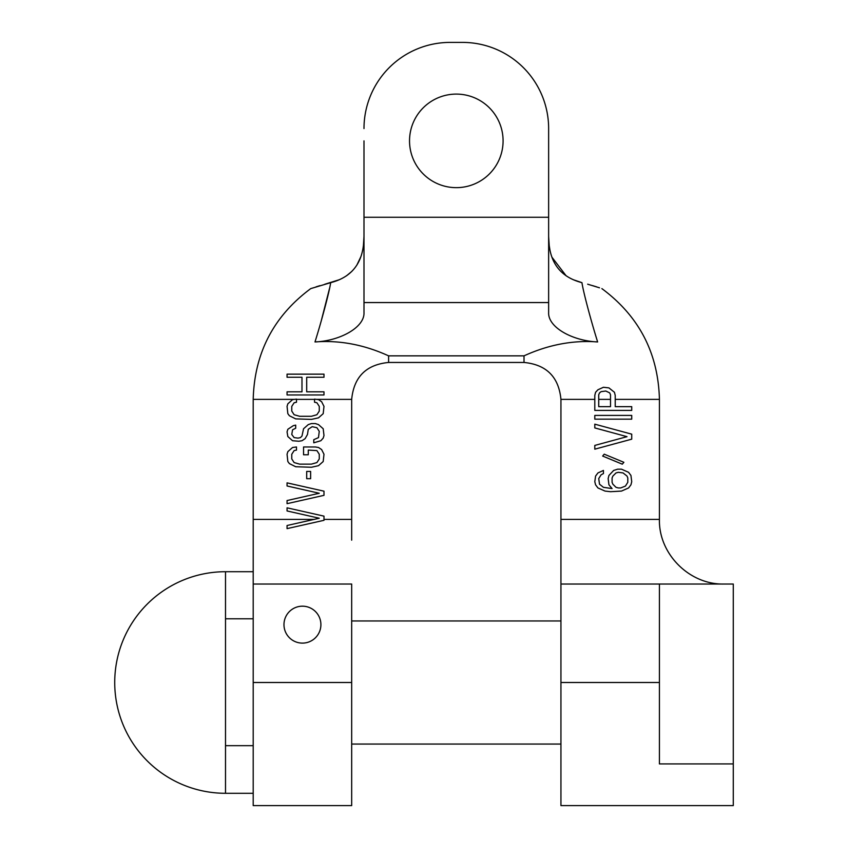 <?xml version="1.0" encoding="UTF-8"?>
<svg xmlns="http://www.w3.org/2000/svg" width="848" height="848" viewBox="0 0 848 848"><rect width="100%" height="100%" fill="white"/><g stroke="black" fill="none" stroke-linecap="round" stroke-linejoin="round"><path stroke-width="1.27" d="M363.993 140.874L363.993 312.583M351.676 540.165L351.676 399.376C353.87 376.947 366.177 364.64 388.607 362.456L388.607 355.853C364.078 344.68 339.539 340.048 314.99 341.945C339.539 340.048 364.078 344.68 388.607 355.853L524.011 355.853C548.539 344.68 573.089 340.048 597.639 341.945C573.089 340.048 548.539 344.68 524.011 355.853L524.011 362.456C546.451 364.64 558.758 376.947 560.941 399.376L594.798 399.376M363.167 247.213L363.41 245.507C360.994 265.286 350.086 277.678 330.678 282.66C329.31 292.157 321.35 321.731 314.99 341.945L315.445 341.914M324.805 284.239L339.476 279.67M346.419 275.876L351.899 271.349M356.828 265.17L360.835 256.764M329.48 288.596L321.191 321.074M363.41 245.507L363.993 236.454L363.41 245.507M330.678 282.66L310.76 288.596C273.586 316.177 254.4 353.107 253.202 399.376L253.202 584.028L351.676 584.028L351.676 805.6L253.202 805.6L351.676 805.6M316.06 286.847L319.95 285.649M573.174 279.681L581.951 282.66C562.521 277.656 551.613 265.276 549.218 245.507L549.886 249.662M551.963 257.241L566.178 275.854M599.494 287.801L587.664 284.186M592.561 285.617L596.568 286.847M549.218 245.507L548.635 236.454L549.218 245.507M450.161 42.4L462.467 42.4L450.161 42.4A86.167 86.167 0 0 0 363.993 128.567L363.993 128.419M364.131 123.617L364.205 122.409L364.131 123.617M548.635 140.874L548.635 128.567A86.167 86.167 0 0 0 462.467 42.4M548.635 128.567L548.635 312.541C547.914 327.339 572.464 340.896 597.639 341.945C591.395 322.113 583.35 292.348 581.951 282.66M503.087 140.874A46.778 46.778 0 0 0 456.309 94.096A46.778 46.778 0 0 0 409.531 140.874A46.778 46.778 0 0 0 456.309 187.652A46.778 46.778 0 0 0 503.087 140.874M560.941 399.376L560.941 584.028L560.941 519.4L659.426 519.4L659.426 399.376C658.228 353.107 639.042 316.177 601.868 288.596M616.008 472.94L618.372 472.315L623.079 472.94L627.011 476.067L627.796 477.943L627.796 482.321L625.442 486.074L620.725 487.95L618.372 487.95L616.008 487.324L612.871 484.197L612.086 482.321L612.086 477.943L612.871 476.067L616.008 472.94M613.655 470.439L608.938 475.442L608.154 478.569L608.938 484.823L612.086 488.575L603.437 487.324L599.515 484.197L598.73 478.569L601.084 474.816L603.437 473.566L603.437 470.439L597.935 472.94L595.582 476.067L594.798 481.696L595.582 484.823L597.935 487.95L605.016 491.077L610.507 491.702L621.51 491.077L628.58 487.95L630.944 484.823L631.728 481.696L630.944 475.442L628.58 472.315L621.51 469.188L617.588 469.188L613.655 470.439M604.221 454.178L602.652 456.054L622.294 464.185L623.874 462.308L604.221 454.178M631.728 434.165L594.798 424.17L594.798 427.922L627.011 436.667L594.798 445.423L594.798 449.175L631.728 439.169L631.728 434.165M631.728 415.414L594.798 415.414L594.798 419.166L631.728 419.166L631.728 415.414M603.437 387.271L597.935 389.773L595.582 392.274L594.798 395.401L594.798 410.411L631.728 410.411L631.728 406.658L615.224 406.658L615.224 395.401L614.44 392.274L608.938 387.896L603.437 387.271M610.507 394.776L610.507 406.658L598.73 406.658L598.73 394.776L599.515 392.9L601.084 391.649L605.801 391.023L609.723 392.9L610.507 394.776M314.555 399.111L314.555 402.238L316.908 402.758L319.272 406.393L319.272 411.079L316.908 414.725L311.417 416.283L299.63 416.283L294.129 414.725L291.765 411.079L291.765 406.393L294.129 402.758L296.482 402.238L296.482 399.111L292.56 399.631L287.843 403.796L287.059 406.393L287.843 413.676L289.412 415.764L295.698 418.88L311.417 419.4L318.488 417.841L323.194 413.676L323.989 406.393L321.625 401.719L318.488 399.631L314.555 399.111M323.989 516.146L287.059 507.825L287.059 510.952L319.272 518.234L287.059 525.516L287.059 528.633L323.989 520.312L323.989 516.146M323.989 491.183L287.059 482.862L287.059 485.978L319.272 493.26L287.059 500.543L287.059 503.67L323.989 495.338L323.989 491.183M310.622 471.414L306.7 471.414L306.7 478.696L310.622 478.696L310.622 471.414M315.339 446.97L303.552 446.97L303.552 454.772L308.269 454.772L308.269 450.087L316.908 450.606L319.272 454.252L319.272 458.938L316.908 462.573L311.417 464.132L299.63 464.132L294.129 462.573L291.765 458.938L291.765 454.252L294.129 450.606L296.482 450.087L296.482 446.97L292.56 447.49L287.843 451.655L287.059 454.252L287.843 461.535L289.412 463.612L295.698 466.739L311.417 467.259L318.488 465.69L323.194 461.535L323.989 454.252L321.625 449.567L318.488 447.49L315.339 446.97M295.698 428.24L295.698 425.124L293.344 425.643L287.843 429.279L287.059 431.886L287.843 436.561L292.56 440.727L298.846 441.246L301.983 440.727L305.132 438.649L307.485 434.483L308.269 429.279L312.202 426.682L316.908 427.721L319.272 431.367L318.488 437.61L313.771 439.688L313.771 442.804L320.841 440.727L323.194 438.13L323.989 435.522L323.194 428.759L318.488 424.604L315.339 423.565L311.417 423.565L308.269 424.604L303.552 428.759L301.983 436.042L300.415 437.61L298.051 438.13L294.129 437.61L291.765 434.483L292.56 429.809L295.698 428.24M323.989 391.829L306.7 391.829L306.7 377.265L323.989 377.265L323.989 374.148L287.059 374.148L287.059 377.265L301.983 377.265L301.983 391.829L287.059 391.829L287.059 394.956L323.989 394.956L323.989 391.829M323.989 519.4L351.676 519.4L351.676 537.908M253.202 805.6L253.202 519.4L314.089 519.4M733.276 763.921L733.276 584.028L659.426 584.028L659.426 763.921L733.276 763.921L733.276 805.6L560.941 805.6L560.941 682.502L659.426 682.502M560.941 682.502L560.941 584.028L659.426 584.028M320.904 624.647A18.465 18.465 0 0 0 302.439 606.182A18.465 18.465 0 0 0 283.974 624.647A18.465 18.465 0 0 0 302.439 643.113A18.465 18.465 0 0 0 320.904 624.647M253.202 571.711L225.504 571.711A110.791 110.791 0 0 0 114.724 682.502A110.791 110.791 0 0 0 225.504 793.293L225.504 571.711M253.202 793.293L225.504 793.293M253.202 745.678L225.504 745.678M253.202 618.796L225.504 618.796M314.99 341.945C340.154 340.928 364.746 327.275 363.993 312.541M548.497 123.617L548.412 122.409L548.497 123.617M548.635 217.268L363.993 217.268M548.635 302.556L363.993 302.556M598.73 399.376L610.507 399.376M615.224 399.376L659.426 399.376M351.676 399.376L316.558 399.376M294.479 399.376L253.202 399.376M314.555 399.376L296.482 399.376M253.202 682.502L351.676 682.502M388.607 362.456L524.011 362.456M659.426 519.4C658.536 553.935 689.519 584.919 724.044 584.028M351.676 620.959L560.941 620.959M351.676 744.056L560.941 744.056"/></g></svg>

